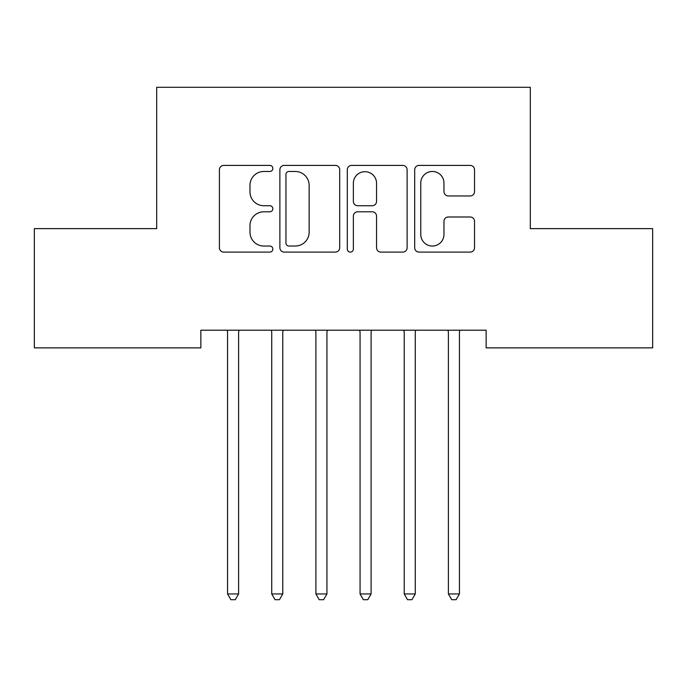 <?xml version="1.0" encoding="UTF-8"?>
<svg xmlns="http://www.w3.org/2000/svg" width="687" height="687" viewBox="0 0 687 687"><rect width="100%" height="100%" fill="white"/><g stroke="black" fill="none" stroke-linecap="round" stroke-linejoin="round"><path stroke-width="1.03" d="M272.842 168.435A3.031 3.031 0 0 0 269.802 165.404L223.747 165.404A4.337 4.337 0 0 0 219.411 169.741L219.411 247.767A4.337 4.337 0 0 0 223.747 252.103L269.802 252.103A3.031 3.031 0 0 0 272.842 249.072A3.031 3.031 0 0 0 269.802 246.032L263.842 246.032A13.869 13.869 0 0 1 249.974 232.163L249.974 225.662A13.869 13.869 0 0 1 263.842 211.794L269.802 211.794A3.031 3.031 0 0 0 272.842 208.754A3.031 3.031 0 0 0 269.802 205.722L263.842 205.722A13.869 13.869 0 0 1 249.974 191.845L249.974 185.344A13.869 13.869 0 0 1 263.842 171.475L269.802 171.475A3.031 3.031 0 0 0 272.842 168.435M470.191 195.967A4.337 4.337 0 0 0 474.528 191.63L474.528 169.741A4.337 4.337 0 0 0 470.191 165.404L419.036 165.404A4.337 4.337 0 0 0 414.699 169.741L414.699 247.767A4.337 4.337 0 0 0 419.036 252.103L470.191 252.103A4.337 4.337 0 0 0 474.528 247.767L474.528 221.326A4.337 4.337 0 0 0 470.191 216.989L448.302 216.989A4.337 4.337 0 0 0 443.965 221.326L443.965 234.439A11.593 11.593 0 0 1 432.372 246.032A11.593 11.593 0 0 1 420.77 234.439L420.77 183.068A11.593 11.593 0 0 1 432.372 171.475A11.593 11.593 0 0 1 443.965 183.068L443.965 191.63A4.337 4.337 0 0 0 448.302 195.967L470.191 195.967M486.147 330.207L200.853 330.207L200.853 347.871L34.35 347.871L34.35 228.625L156.688 228.625L156.688 87.301L530.312 87.301L530.312 228.625L652.65 228.625L652.65 347.871L486.147 347.871L486.147 330.207M339.704 169.741A4.337 4.337 0 0 0 335.368 165.404L284.22 165.404A4.337 4.337 0 0 0 279.884 169.741L279.884 247.767A4.337 4.337 0 0 0 284.22 252.103L335.368 252.103A4.337 4.337 0 0 0 339.704 247.767L339.704 169.741M351.632 165.404L402.78 165.404A4.337 4.337 0 0 1 407.116 169.741L407.116 247.767A4.337 4.337 0 0 1 402.78 252.103L380.89 252.103A4.337 4.337 0 0 1 376.553 247.767L376.553 216.122A4.337 4.337 0 0 0 372.217 211.794L357.695 211.794A4.337 4.337 0 0 0 353.358 216.122L353.358 249.072A3.031 3.031 0 0 1 350.327 252.103A3.031 3.031 0 0 1 347.296 249.072L347.296 169.741A4.337 4.337 0 0 1 351.632 165.404M288.987 171.475A3.031 3.031 0 0 0 285.955 174.507L285.955 243A3.031 3.031 0 0 0 288.987 246.032L295.273 246.032A13.869 13.869 0 0 0 309.141 232.163L309.141 185.344A13.869 13.869 0 0 0 295.273 171.475L288.987 171.475M376.553 183.283A11.593 11.593 0 0 0 364.96 171.69A11.593 11.593 0 0 0 353.358 183.283L353.358 201.385A4.337 4.337 0 0 0 357.695 205.722L372.217 205.722A4.337 4.337 0 0 0 376.553 201.385L376.553 183.283M226.985 330.207L227.251 330.851A4.414 4.414 0 0 1 227.569 332.499L227.569 593.954L238.612 593.954L238.612 332.499A4.414 4.414 0 0 1 238.93 330.851L239.188 330.207M238.612 593.954L235.298 599.699L230.884 599.699L227.569 593.954M271.15 330.207L271.417 330.851A4.414 4.414 0 0 1 271.734 332.499L271.734 593.954L282.778 593.954L282.778 332.499A4.414 4.414 0 0 1 283.096 330.851L283.353 330.207M282.778 593.954L279.463 599.699L275.049 599.699L271.734 593.954M315.316 330.207L315.582 330.851A4.414 4.414 0 0 1 315.9 332.499L315.9 593.954L326.935 593.954L326.935 332.499A4.414 4.414 0 0 1 327.261 330.851L327.519 330.207M326.935 593.954L323.629 599.699L319.206 599.699L315.9 593.954M359.481 330.207L359.739 330.851A4.414 4.414 0 0 1 360.065 332.499L360.065 593.954L371.1 593.954L371.1 332.499A4.414 4.414 0 0 1 371.418 330.851L371.684 330.207M371.1 593.954L367.794 599.699L363.371 599.699L360.065 593.954M403.647 330.207L403.904 330.851A4.414 4.414 0 0 1 404.222 332.499L404.222 593.954L415.266 593.954L415.266 332.499A4.414 4.414 0 0 1 415.583 330.851L415.85 330.207M415.266 593.954L411.951 599.699L407.537 599.699L404.222 593.954M447.812 330.207L448.07 330.851A4.414 4.414 0 0 1 448.388 332.499L448.388 593.954L459.431 593.954L459.431 332.499A4.414 4.414 0 0 1 459.749 330.851L460.015 330.207M459.431 593.954L456.116 599.699L451.702 599.699L448.388 593.954"/></g></svg>
